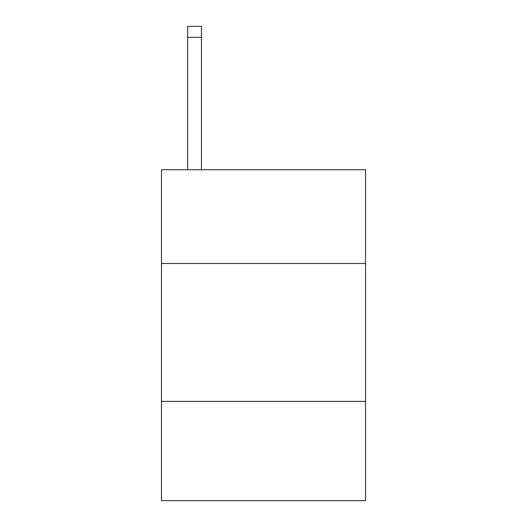 <?xml version="1.0" encoding="UTF-8"?>
<svg xmlns="http://www.w3.org/2000/svg" width="527" height="527" viewBox="0 0 527 527"><rect width="100%" height="100%" fill="white"/><g stroke="black" fill="none" stroke-linecap="round" stroke-linejoin="round"><path stroke-width="0.79" d="M365.527 263.5L365.527 169.74L161.473 169.74L161.473 263.5L365.527 263.5L365.527 500.65L161.473 500.65L161.473 263.5M365.527 401.376L161.473 401.376M201.452 169.74L201.452 37.377L187.665 37.377L187.665 26.35L201.452 26.35L201.452 37.377M187.665 169.74L187.665 37.377"/></g></svg>
